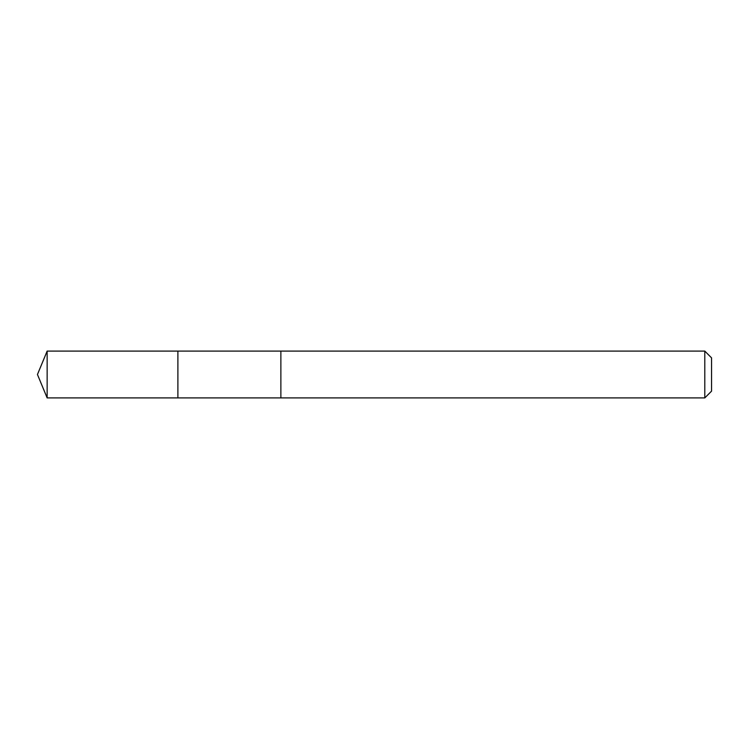 <?xml version="1.0" encoding="UTF-8"?>
<svg xmlns="http://www.w3.org/2000/svg" width="749" height="749" viewBox="0 0 749 749"><rect width="100%" height="100%" fill="white"/><g stroke="black" fill="none" stroke-linecap="round" stroke-linejoin="round"><path stroke-width="1.12" d="M177.888 397.906L177.888 351.094L47.15 351.094L47.15 397.906L177.888 397.906L177.888 351.094L280.875 351.094L280.875 397.906L47.15 397.906L37.45 374.5L47.15 397.906M280.875 386.259L280.875 397.906L704.79 397.906L704.79 351.094L280.875 351.094L280.875 386.259M704.79 351.094L711.55 357.853L711.55 391.147L704.79 397.906M37.45 374.5L47.15 351.094"/></g></svg>
